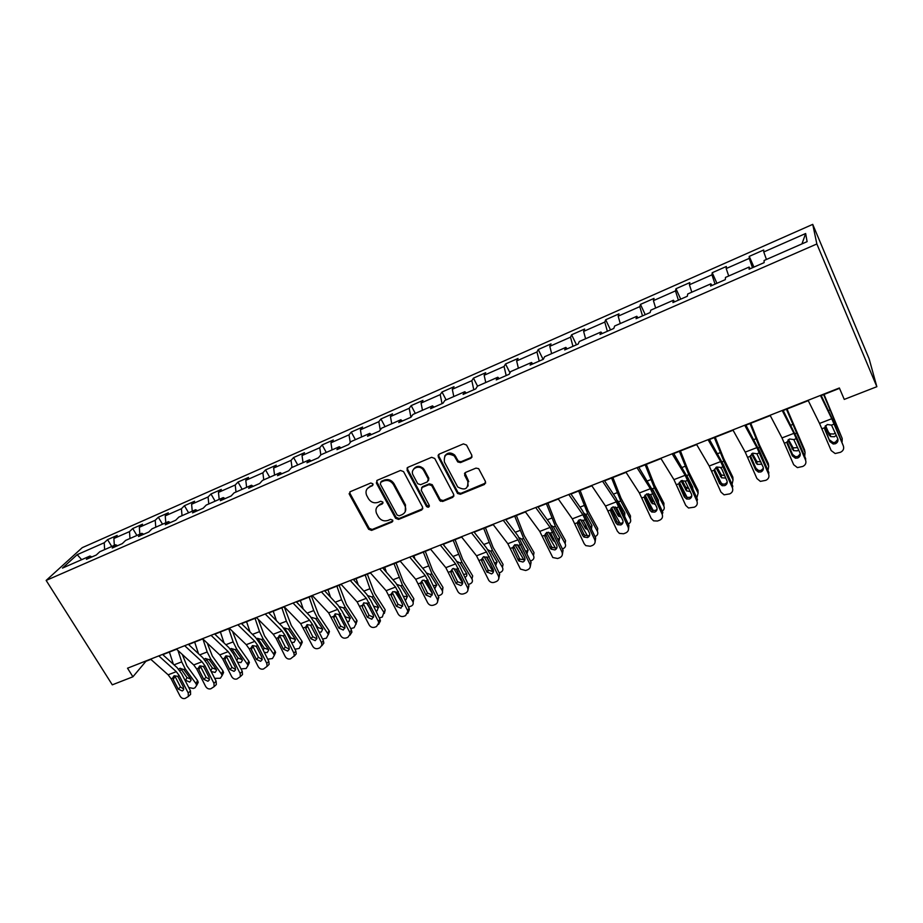 <?xml version="1.0" encoding="UTF-8"?>
<svg xmlns="http://www.w3.org/2000/svg" width="923" height="923" viewBox="0 0 923 923"><rect width="100%" height="100%" fill="white"/><g stroke="black" fill="none" stroke-linecap="round" stroke-linejoin="round"><path stroke-width="1.38" d="M372.904 483.814L370.792 483.006L350.255 491.682L349.263 494.117L368.612 529.26L371.588 530.39L392.079 522.049L392.702 520.145L390.602 519.337L387.937 520.434C383.98 521.587 380.784 520.376 378.361 516.776L376.492 513.315C375.188 509.588 376.215 506.854 379.561 505.089L382.226 503.981L382.849 502.054L380.738 501.247L378.072 502.354C374.103 503.543 370.896 502.32 368.45 498.697L366.546 495.155C365.266 491.417 366.293 488.659 369.615 486.883L372.292 485.763L372.904 483.814M470.88 458.269L471.884 455.374L466.542 445.059L463.415 443.882L439.244 454.093L438.287 456.977L457.566 493.482L460.381 494.255L484.483 484.448L485.498 481.598L478.656 468.676L475.991 468.111L465.619 472.391L464.627 475.253L467.811 481.333C468.319 489.005 464.95 490.874 457.681 486.94L444.401 461.996C443.686 454.439 446.974 452.42 454.254 455.939L457.785 461.962L460.508 462.596L470.88 458.269L472.08 456.908M46.15 580.429L112.294 684.831L132.912 676.79L127.524 668.206L839.365 387.983L844.257 399.405L876.85 386.702L816.855 243.972L46.15 580.429L82.239 547.662L812.736 224.37L816.855 243.972M403.559 471.618L400.501 470.453L377.276 480.272L376.353 482.994L395.552 518.276L398.551 519.418L421.73 509.992L422.653 507.223L403.559 471.618M407.954 467.303L431.641 457.3L434.733 458.466L453.77 494.532L452.801 497.335L442.636 501.477L439.752 500.589L431.71 485.556L428.837 484.69L422.134 487.459L421.211 490.263L429.218 505.262C429.299 507.338 428.399 507.754 426.518 506.519L407.031 470.142L407.954 467.303M753.929 267.105L749.245 256.375L749.222 258.394L726.205 268.547L726.366 266.482L712.221 272.723L711.968 274.823L689.423 284.757L689.816 282.611L675.971 288.726L675.486 290.895L653.426 300.633L654.026 298.406L640.458 304.394L639.777 306.644L618.168 316.174L618.975 313.878L605.696 319.75L604.796 322.069L583.624 331.403L584.64 329.038L571.625 334.784L570.529 337.172L549.796 346.31L551.008 343.887L538.247 349.529L536.967 351.975L516.649 360.928L518.034 358.447L505.527 363.962L504.073 366.477L484.148 375.257L485.717 372.707L473.464 378.118L471.826 380.691L452.305 389.298L454.035 386.702L442.013 392.01L440.213 394.629L421.073 403.063L422.965 400.409L411.185 405.612L409.224 408.289L390.452 416.561L392.494 413.862L380.934 418.973L378.822 421.696L360.408 429.806L362.612 427.061L351.259 432.068L349.009 434.837L330.942 442.798L333.284 440.006L322.15 444.921L319.75 447.736L302.029 455.547L304.498 452.708L293.583 457.531L291.045 460.392L273.646 468.065L276.254 465.18L265.536 469.911L262.87 472.807L245.795 480.341L248.529 477.422L237.996 482.06L235.215 485.002L218.451 492.397L221.312 489.432L210.963 494.001L208.067 496.978L191.603 504.235L194.58 501.235L184.415 505.723L181.404 508.735L165.229 515.865L168.321 512.83L158.341 517.226L155.214 520.272L139.327 527.275L142.523 524.218L132.727 528.533L129.497 531.613L113.887 538.49L117.186 535.398L107.564 539.643L104.218 542.759L77.186 554.677L62.452 568.106L89.946 556.05L86.416 559.326L96.292 555.011L99.776 551.746L115.64 544.789L112.225 548.031L122.274 543.635L125.655 540.393L141.819 533.309L138.508 536.528L148.741 532.04L152.007 528.844L168.471 521.622L165.275 524.806L175.705 520.237L178.854 517.076L195.618 509.727L192.549 512.865L203.175 508.215L206.198 505.089L223.285 497.589L220.332 500.704L231.165 495.963L234.061 492.87L251.471 485.233L248.656 488.302L259.686 483.479L262.455 480.421L280.2 472.645L277.511 475.668L288.761 470.742L291.391 467.73L309.482 459.804L306.944 462.792L318.412 457.773L320.892 454.797L339.329 446.72L336.941 449.651L348.64 444.528L350.971 441.609L369.777 433.372L367.539 436.256L379.468 431.041L381.649 428.168L400.824 419.757L398.748 422.596L410.92 417.265L409.224 408.289M749.245 256.375L763.702 249.995L763.771 251.979L805.652 233.519L807.106 241.641L764.071 260.505L764.14 262.628L749.107 269.216L749.13 267.059L725.478 277.431L725.305 279.634L710.595 286.072L710.872 283.834L687.739 293.976L687.312 296.26L672.925 302.559L673.432 300.24L650.796 310.163L650.15 312.539L636.062 318.7L636.801 316.301L614.649 326.015L613.783 328.461L599.996 334.495L600.954 332.026L579.263 341.533L578.179 344.037L564.691 349.944L565.845 347.406L544.605 356.716L543.324 359.301L530.114 365.081L531.475 362.485L510.673 371.6L509.196 374.242L496.251 379.907L497.809 377.242L477.433 386.172L475.76 388.883L463.092 394.433L464.823 391.698L444.851 400.455L443.017 403.213L430.591 408.658L432.506 405.866L412.939 414.45L410.92 417.265M752.487 267.728L749.222 258.394M728.72 276.012L726.205 268.547M749.13 267.059L750.122 268.766M715.037 284.122L711.968 274.823M691.8 292.187L689.423 284.757M710.872 283.834L711.945 285.484M678.382 300.171L675.486 290.895M655.653 308.04L653.426 300.633M673.432 300.24L674.575 301.844M642.5 315.885L639.777 306.644M620.268 323.558L618.168 316.174M636.801 316.301L638.012 317.847M607.357 331.265L604.796 322.069M585.597 338.753L583.624 331.403M600.954 332.026L602.223 333.515M572.941 346.333L570.529 337.172M551.642 353.636L549.796 346.31M565.845 347.406L567.184 348.859M539.217 361.101L536.967 351.975M518.38 368.219L516.649 360.928M531.475 362.485L532.859 363.881M506.173 375.569L504.073 366.477M485.763 382.514L484.148 375.257M497.809 377.242L499.251 378.592M473.787 389.748L471.826 380.691M453.804 396.532L452.305 389.298M464.823 391.698L466.323 393.013M442.048 403.639L440.213 394.629M422.469 410.274L421.073 403.063M432.506 405.866L434.052 407.135M391.744 423.738L390.452 416.561M400.824 419.757L402.428 420.992M380.276 429.968L378.822 421.696M361.597 436.948L360.408 429.806M369.777 433.372L371.415 434.56M350.255 442.509L349.009 434.837M332.038 449.916L330.942 442.798M339.329 446.72L341.014 447.874M320.823 454.889L319.75 447.736M303.032 462.631L302.029 455.547M309.482 459.804L311.201 460.923M292.014 467.465L291.045 460.392M274.558 475.114L273.646 468.065M280.2 472.645L281.965 473.718M263.759 479.856L262.87 472.807M246.626 487.367L245.795 480.341M251.471 485.233L253.271 486.283M236.011 492.017L235.215 485.002M219.189 499.389L218.451 492.397M223.285 497.589L225.12 498.605M208.783 503.958L208.067 496.978M192.261 511.192L191.603 504.235M195.618 509.727L197.499 510.707M182.039 515.68L181.404 508.735M165.817 522.787L165.229 515.865M168.471 521.622L170.374 522.58M155.779 527.195L155.214 520.272M139.846 534.175L139.327 527.275M141.819 533.309L143.757 534.232M129.981 538.501L129.497 531.613M114.337 545.355L113.887 538.49M115.64 544.789L117.613 545.678M104.634 549.612L104.218 542.759M81.674 559.673L77.186 554.677M89.946 556.05L91.942 556.915M876.85 386.702L869.108 358.759L812.736 224.37M132.912 676.79L145.926 661.295L150.853 659.357M162.783 654.661L176.605 649.227M188.58 644.508L202.806 638.912M214.84 634.182L229.481 628.413M241.561 623.66L256.652 617.729M268.789 612.953L284.319 606.838M296.502 602.038L312.493 595.75M324.734 590.928L341.198 584.455M353.497 579.609L370.458 572.941M382.803 568.083L400.27 561.207M412.662 556.327L430.66 549.243M443.098 544.351L461.638 537.059M474.134 532.133L493.228 524.622M505.769 519.684L525.452 511.942M538.04 506.981L558.311 499.008M570.956 494.036L591.851 485.81M604.542 480.814L626.071 472.345M638.808 467.326L660.995 458.593M673.778 453.562L696.657 444.563M709.487 439.51L733.07 430.233M745.946 425.168L770.267 415.592M783.189 410.516L808.26 400.64M821.228 395.54L839.515 388.341M801.949 243.903L805.652 233.519M766.436 259.467L763.771 251.979M111.752 546.485L107.564 539.643M136.916 535.455L132.727 528.533M162.529 524.229L158.341 517.226M188.604 512.796L184.415 505.723M215.14 501.166L210.963 494.001M242.172 489.317L237.996 482.06M269.701 477.249L265.536 469.911M297.737 464.95L293.583 457.531M326.292 452.432L322.15 444.921M355.401 439.671L351.259 432.068M391.779 481.137L393.579 484.46M385.053 426.668L380.934 418.973M422.872 467.973L424.119 470.315M439.833 499.874L440.594 501.327M415.292 413.412L411.185 405.612M457.808 460.715L458.131 461.35M464.5 473.534L465.019 474.526M468.192 480.595L468.746 481.644M446.109 399.901L442.013 392.01M477.537 386.126L473.464 378.118M509.981 372.846L505.527 363.962M543.105 359.393L538.247 349.529M576.46 344.798L571.625 334.784M610.495 329.892L605.696 319.75M645.246 314.685L640.458 304.394M680.712 299.156L675.971 288.726M716.929 283.292L712.221 272.723M373.077 484.794L367.354 488.532M377.172 506.854L380.149 504.189L383.022 502.977M349.863 491.901L350.048 493.563L369.212 528.325L372.188 529.467L392.886 521.01M376.815 480.537L376.999 482.198L396.117 517.353L399.117 518.495L422.861 508.688M380.922 482.129L380.288 484.056L397.109 515.022L399.221 515.83L402.059 514.665C405.647 512.75 406.616 509.808 404.943 505.85L393.383 484.448C390.902 480.895 387.695 479.718 383.76 480.929L380.922 482.129L381.522 481.252L380.738 482.221M405.197 511.769L405.509 504.95L404.943 505.85M381.522 481.252L384.36 480.064C388.283 478.852 391.479 480.018 393.959 483.583L405.509 504.95M421.546 487.84L422.676 486.571L429.357 483.802L432.229 484.667L440.259 499.689L443.144 500.566L453.978 495.974M407.412 467.649L407.597 469.288L427.037 505.608L429.403 506.116M423.853 470.73L423.322 469.888C419.204 463.9 409.489 469.011 413.158 475.207L417.727 483.733L420.657 484.679L427.349 481.898L428.295 479.072L423.853 470.73L423.853 469.034C420 465.411 416.561 465.469 413.55 469.196M428.48 480.629L428.814 478.195L428.295 479.072M424.384 469.865L428.814 478.195M444.713 456.077C447.413 452.374 450.759 452.039 454.739 455.097L458.269 461.108L460.981 461.742L471.341 457.416M468.111 485.994L467.811 481.333M464.904 472.888L468.273 480.445M438.621 454.508L438.794 456.124L458.05 492.594L460.854 493.355L485.706 482.994M169.405 652.065L173.386 664.26M177.977 650.496L181.704 661.872L185.258 668.91L195.964 683.585L197.557 680.528L198.237 682.328L197.13 684.462M182.327 654.488L186.884 665.875L197.557 680.528M178.704 669.279L179.835 668.333L183.758 669.487L190.53 678.682L191.084 680.159L189.723 682.097L184.842 679.951M195.964 683.585L196.645 685.397L194.949 687.831L193.334 688.443L188.754 687.52M180.562 668.321L186.988 677.609L190.83 679.178M158.802 655.895L176.293 671.667L179.27 675.659L188.223 693L190.496 690.912L190.6 694.384L189.227 695.642M162.529 654.43L177.135 667.652L181.589 673.628L190.496 690.912M150.599 659.126L168.148 674.817L171.124 678.786L180.066 696.069C181.381 698.169 183.077 698.953 185.165 698.423L188.327 696.484L188.223 693M174.966 676.167L173.282 679.559L178.197 689.077L180.516 687.012L175.208 676.732M180.516 687.012L183.781 689.043M173.282 679.559L172.913 677.482L174.32 675.728L177.516 676.328L178.497 677.563L183.412 687.104L183.481 689.942L182.281 690.958L178.197 689.077M194.684 642.108L198.514 653.738M202.922 639.028L207.19 651.973L210.756 659.068L221.416 673.94L222.939 670.883L223.585 672.544L222.443 674.875M207.225 643.089L212.313 656.045L222.939 670.883M204.248 659.253L205.264 658.503L209.233 659.657L215.97 668.979L216.501 670.34L215.105 672.44L211.171 671.494M221.416 673.94L222.074 675.613L220.332 678.243L214.69 678.37M205.887 658.537L212.267 667.94L216.282 669.498M220.401 631.99L224.047 642.985M228.742 628.713L233.127 641.889L236.703 649.065L247.318 664.122L248.76 661.064L249.383 662.587L248.183 665.125M232.504 631.355L238.192 646.042L248.76 661.064M230.265 649.077L231.142 648.5L235.146 649.665L241.861 659.103L242.368 660.349L240.949 662.599L237.569 662.126M247.318 664.122L247.941 665.645L246.153 668.483L241.007 668.91M231.638 648.581L237.996 658.099L242.172 659.633M184.692 645.696L202.01 661.745L204.975 665.783L213.94 683.297L216.155 681.232L216.317 684.578L214.759 686.054M188.327 644.277L202.795 657.718L207.225 663.764L216.155 681.232M176.339 648.984L193.726 664.941L196.691 668.967L205.644 686.424C206.971 688.535 208.69 689.331 210.813 688.789L214.113 686.654L213.94 683.297M200.487 666.36L198.872 669.74L203.798 679.363L206.037 677.297L200.718 666.925M206.037 677.297L209.463 679.34M198.872 669.74L198.491 667.79L199.956 665.864L203.187 666.475L204.179 667.71L209.106 677.344L209.221 680.089L207.94 681.243L203.798 679.363M211.044 635.324L228.189 651.638L231.142 655.734L240.13 673.432L242.253 671.367L242.495 674.563L240.361 676.628L240.13 673.432M214.574 633.939L228.904 647.611L233.311 653.738L242.253 671.367M202.552 638.67L219.755 654.903L222.708 658.976L231.685 676.605C233.011 678.74 234.754 679.536 236.911 678.993L240.361 676.628M226.458 656.368L224.912 659.749L229.862 669.463L232.019 667.433L226.689 656.945M232.019 667.433L235.596 669.475M224.912 659.749L224.52 657.949L226.043 655.826L229.319 656.438L230.312 657.684L235.261 667.41L235.423 670.04L234.038 671.367L229.862 669.463M246.579 621.687L250.018 631.967M255.06 618.352L259.525 631.644L263.113 638.878L273.67 654.119L275.031 651.073L275.608 652.434L274.212 655.307M258.175 619.241L264.52 635.878L275.031 651.073M257.471 638.324L261.521 639.489L268.212 649.042L268.685 650.161L267.232 652.596L264.324 652.411M273.67 654.119L274.246 655.48L272.435 658.549L267.751 659.195M257.852 638.451L264.163 648.084L268.512 649.596M273.22 611.199L276.415 620.671M281.861 607.807L286.395 621.202L289.984 628.517L300.483 643.954L301.775 640.92L302.306 642.096L301.013 645.131L300.483 643.954M284.261 606.861L291.31 625.517L301.775 640.92M284.284 627.963L288.368 629.14L295.014 638.808L295.452 639.789L293.987 642.42L291.518 642.42M302.306 642.096L299.179 648.442L294.933 649.238M284.526 628.136L290.803 637.897L295.291 639.385M300.333 600.527L303.24 609.076M309.136 597.066L313.739 610.576L317.339 617.96L327.78 633.593L328.98 630.571L329.453 631.563L328.3 634.759M311.455 596.154L318.597 614.972L328.98 630.571M311.57 617.418L315.701 618.595L322.312 628.39L322.704 629.221L321.216 632.047L319.173 632.174M327.78 633.593L328.253 634.597L326.407 638.151L322.577 639.051M313.751 621.306L317.916 627.525L322.45 629.025M237.88 624.767L254.84 641.358L257.771 645.5L266.782 663.383L268.824 661.341L269.135 664.329L267.082 666.371L266.782 663.383M241.318 623.406L255.475 637.332L259.859 643.527L268.824 661.341M229.227 628.171L246.245 644.681L249.187 648.8L258.186 666.614C259.525 668.771 261.278 669.567 263.482 669.013L267.082 666.371M252.879 646.215L251.414 649.584L256.375 659.391L258.463 657.372L253.11 646.792M258.463 657.372L262.201 659.414M251.414 649.584L251.021 647.946L252.59 645.604L255.913 646.215L256.917 647.473L261.878 657.314L262.097 659.772L260.609 661.306L256.375 659.391M265.213 614.003L281.965 630.894L284.884 635.093L293.906 653.149L295.879 651.13L296.248 653.853L294.241 656.161M268.535 612.699L282.53 626.855L286.88 633.132L295.879 651.13M256.398 617.475L273.22 634.263L276.139 638.451L285.161 656.449C286.499 658.618 288.288 659.426 290.514 658.849L294.287 655.884L293.906 653.149M279.784 635.866L278.4 639.235L283.373 649.146L285.369 647.15L280.015 636.443M285.369 647.15L289.28 649.181M278.4 639.235L278.019 637.724L279.623 635.209L282.992 635.82L283.996 637.089L288.968 647.023L289.257 649.284L287.664 651.073L283.373 649.146M293.041 603.054L309.586 620.233L312.482 624.49L321.527 642.731L323.408 640.735L323.835 643.135L321.804 645.8M296.248 601.784L310.07 616.183L314.397 622.552L323.408 640.735M284.065 606.584L300.679 623.671L312.62 646.088C313.97 648.292 315.781 649.1 318.054 648.511L319.831 647.842L321.954 645.142L321.527 642.731M305.871 628.69L305.513 627.455L307.036 624.686L307.405 625.921L305.871 628.69L310.855 638.716L312.77 636.732L307.405 625.921M312.77 636.732L316.854 638.739M305.513 627.455L307.151 624.617L310.555 625.229L316.554 636.547L316.889 638.543L315.204 640.643L310.855 638.716M321.389 591.885L337.714 609.376L349.667 632.128L351.455 630.155L351.905 632.151L349.921 635.22M324.492 590.674L338.118 605.326L342.421 611.776L351.455 630.155M312.251 595.485L328.646 612.884L340.587 635.543C341.948 637.77 343.771 638.578 346.09 637.978L347.902 637.297L350.117 634.136L349.667 632.128M333.849 617.96L333.526 616.945L334.957 614.199L335.291 615.203L333.849 617.96L338.845 628.078L340.668 626.129L335.291 615.203M340.668 626.129L344.925 628.113M333.526 616.945L335.176 613.83L338.637 614.441L344.648 625.875L345.006 627.559L343.241 630.028L338.845 628.078M350.279 580.521L366.362 598.323L378.315 621.317L380.011 619.368L380.438 620.902L378.557 624.433M353.255 579.344L366.696 594.274L370.965 600.804L380.011 619.368M340.956 584.19L357.12 601.888L369.073 624.802C370.435 627.052 372.292 627.871 374.634 627.259L376.492 626.567L378.742 622.852L378.315 621.317M362.347 607.034L363.42 603.527L362.347 607.034L367.342 617.256L369.085 615.329L363.697 604.288M369.085 615.329L373.527 617.279M362.07 606.261L363.731 602.846L367.227 603.457L373.261 615.018L373.607 616.31L371.807 619.218L367.342 617.256M379.711 568.926L395.552 587.051L407.493 610.322L409.097 608.395L409.443 609.376L407.735 613.437M382.56 567.807L395.794 583.001L400.028 589.624L409.097 608.395M370.215 572.664L386.137 590.685L398.078 613.864C399.451 616.137 401.332 616.956 403.72 616.333L405.601 615.629L407.839 611.303L407.493 610.322M392.39 592.566L391.375 595.9L396.382 606.238L398.021 604.323L392.621 593.166M398.021 604.323L402.67 606.238M391.375 595.9L391.006 594.32L392.806 591.655L396.359 592.266L397.398 593.593L402.693 604.796L400.905 608.211L396.382 606.238M409.708 557.123L425.295 575.583L437.237 599.108L438.737 597.204L437.467 602.223M412.431 556.05L425.445 571.522L429.656 578.236L438.737 597.204M376.942 482.083L376.399 483.064M400.028 560.93L415.708 579.286L427.637 602.719C429.01 605.015 430.914 605.834 433.36 605.2L435.275 604.484C437.34 603.492 438.044 601.831 437.398 599.5L437.237 599.108M421.869 581.225L420.946 584.559L425.964 595L427.511 593.12L422.099 581.848M427.511 593.12L432.356 594.966M420.946 584.559L420.588 582.955L422.446 580.255L426.045 580.867L427.084 582.205L432.252 593.028L430.545 596.985L425.964 595M440.294 545.078L455.604 563.884L467.534 587.686L468.93 585.805L467.776 590.778M442.867 544.062L455.662 559.823L459.827 566.63L468.93 585.805M407.066 468.065L407.378 469.611M430.43 548.966L445.832 567.657L457.762 591.378C459.146 593.685 461.073 594.516 463.554 593.858L465.504 593.131C467.765 592.001 468.446 590.178 467.534 587.686M451.901 569.687L451.082 572.998L456.112 583.555L457.554 581.698L452.132 570.299M451.082 572.998L450.724 571.383L452.639 568.637L456.285 569.249L462.365 581.178C463.092 583.186 462.55 584.64 460.75 585.551L456.135 583.59L457.566 581.744L462.619 583.474M471.468 532.813L486.502 551.954L498.42 576.033L499.701 574.187L498.662 579.102M473.903 531.856L486.467 547.893L490.598 554.804L499.701 574.187M438.102 455.362L438.402 456.781M461.408 536.771L476.533 555.808L488.786 580.382C490.263 582.298 492.109 582.944 494.324 582.309L496.32 581.559C498.616 580.405 499.32 578.559 498.42 576.033M482.51 557.907L481.806 561.207L486.836 571.891L488.163 570.068L482.741 558.542M488.163 570.068L493.459 571.752M481.806 561.207L481.448 559.58L483.41 556.788L487.113 557.4L493.217 569.468C493.932 571.499 493.378 572.975 491.532 573.898L486.836 571.891M503.266 520.295L517.999 539.805L529.906 564.161L531.071 562.349L530.148 567.184M505.55 519.395L517.861 535.744L531.071 562.349M493.009 524.333L507.835 543.728L520.468 569.11L525.695 570.518L527.725 569.756C530.079 568.591 530.806 566.722 529.906 564.161M513.707 545.92L513.107 549.197L518.161 559.996L519.372 558.207L513.938 546.554M519.372 558.207L519.995 559.142L524.899 559.788M513.107 549.197L512.761 547.547L514.792 544.72L518.541 545.331L524.656 557.527C525.372 559.58 524.795 561.08 522.914 562.015L518.784 560.942L518.161 559.996M535.698 507.523L550.12 527.414L562.003 552.058L563.053 550.27L562.269 555M537.821 506.692L549.877 523.341L563.053 550.27M525.233 511.642L539.759 531.406L552.796 557.527L557.677 558.507L559.742 557.734C562.142 556.534 562.903 554.654 562.003 552.058M545.516 533.679L545.043 536.955L550.085 547.87L551.193 546.104L545.747 534.325M551.193 546.104L552.173 547.408L556.004 548.135L556.961 547.57M545.043 536.955L544.697 535.282L546.774 532.409L550.593 533.021L556.719 545.355C557.434 547.431 556.834 548.943 554.919 549.912L551.077 549.173L550.085 547.87M568.776 494.509L582.875 514.769L594.735 539.713L595.67 537.971L595.023 542.551M570.749 493.724L582.517 510.707L595.67 537.971M558.103 498.708L572.306 518.853L584.178 543.705L585.77 545.62L590.293 546.254L592.404 545.47C594.85 544.247 595.623 542.332 594.735 539.713M577.948 521.207L577.59 524.46L582.644 535.513L583.624 533.782L578.179 521.864M583.624 533.782L584.963 535.363L588.505 535.813L589.67 535.086M577.59 524.46L577.256 522.776L579.402 519.857L583.267 520.468L589.405 532.94C590.12 535.04 589.509 536.575 587.547 537.555L583.994 537.094L582.644 535.513M602.534 481.218L616.287 501.881L628.125 527.125L628.932 525.406L628.436 529.825M604.334 480.502L615.826 497.809L628.932 525.406M591.643 485.51L605.5 506.035L617.349 531.187L619.368 533.39L623.556 533.759L625.702 532.952C628.205 531.717 629.013 529.779 628.125 527.125M611.026 508.492L610.795 511.723L615.86 522.903L616.714 521.207L611.257 509.15M616.714 521.207L618.398 523.006L621.664 523.249L623.025 522.326M610.795 511.723L610.472 510.015L612.676 507.05L616.599 507.662L622.76 520.284C623.463 522.406 622.829 523.964 620.833 524.956L617.556 524.702L615.86 522.903M636.985 467.649L650.38 488.717L662.183 514.284L662.852 512.6L653.692 492.086L638.601 467.015M625.863 472.034L639.374 492.963L651.2 518.426L653.599 520.849L657.488 521.022L659.68 520.191C662.241 518.934 663.072 516.961 662.183 514.284M644.785 495.547L644.681 498.732L649.746 510.038L650.461 508.377L645.004 496.182M650.461 508.377L652.469 510.338L655.48 510.431L657.061 509.277M644.681 498.732L644.358 497.001L646.631 493.99L650.588 494.578L656.772 507.362C657.488 509.508 656.818 511.088 654.776 512.103L651.753 512.011L649.746 510.038M672.152 453.804L685.166 475.299L696.946 501.177L697.476 499.539L688.304 478.772L673.582 453.239M660.799 458.281L673.94 479.625L685.731 505.412L688.5 507.996L694.35 507.177C696.957 505.885 697.823 503.889 696.946 501.177M679.259 482.475L679.247 485.475L684.312 496.909L684.889 495.282L679.432 482.948M684.889 495.282L687.197 497.382L689.989 497.359L691.789 495.916M679.247 485.475L678.924 483.721L681.266 480.664L685.097 481.102L691.489 494.186C692.192 496.355 691.512 497.959 689.423 498.997L686.62 499.008L684.312 496.909M708.056 439.671L720.667 461.592L732.424 487.806L732.804 486.202L723.632 465.192L709.302 439.186M696.473 444.24L709.21 466.011L720.967 492.121L724.082 494.832L729.735 493.886C732.4 492.57 733.289 490.551 732.424 487.806M714.448 469.149L714.517 471.941L719.594 483.514L720.032 481.933L714.564 469.449M720.032 481.933L722.594 484.125L725.201 484.021L727.22 482.244M714.517 471.941L714.217 470.165L716.629 467.061L720.321 467.361L721.855 469.126L726.92 480.733C727.624 482.937 726.909 484.563 724.786 485.613L722.167 485.717L719.594 483.514M744.723 425.238L756.918 447.609L768.628 474.145L768.871 472.588L759.687 451.324L745.761 424.834M732.885 429.899L745.219 452.12L756.941 478.552L760.367 481.379L765.848 480.318C768.571 478.979 769.505 476.926 768.628 474.145M750.387 455.57L750.537 458.12L755.614 469.842L755.902 468.296L750.422 455.662M755.902 468.296L758.706 470.568L761.14 470.395L763.379 468.238M750.537 458.12L750.237 456.32L752.718 453.17L756.895 453.77L763.09 467.003C763.783 469.23 763.044 470.88 760.875 471.953L758.429 472.115L755.614 469.842M338.776 614.556L339.976 616.391M327.953 589.67L330.515 597.158M336.907 586.14L341.591 599.754L345.202 607.219L355.574 623.06L356.693 620.037L356.07 624.202M339.133 585.263L346.367 604.242L356.693 620.037M339.352 606.676L343.529 607.865L350.105 617.787L348.94 621.502L347.302 621.698M355.574 623.06L355.966 623.856L354.12 627.675L350.705 628.621M343.368 613.703L345.514 616.968L350.394 618.352M366.466 602.973L370.215 608.765M356.07 578.606L358.239 584.882M365.185 575.006L369.95 588.736L373.573 596.281L383.876 612.33L385.214 609.907L384.349 613.437M367.331 574.164L374.646 593.316L384.903 609.318M367.85 595.67L371.865 596.939L378.395 606.988L377.172 610.761L375.915 610.98M383.876 612.33L382.341 617.002L379.318 617.96M373.55 606.123L378.672 607.542M394.929 591.539L401.193 601.438M384.695 567.333L386.414 572.225M393.994 563.676L402.463 585.136L412.696 601.392L413.839 598.762L413.146 602.465M396.048 562.868L403.443 582.182L413.631 598.392M396.959 584.455L400.732 585.805L407.389 596.304L405.924 599.812L405.059 600.019M412.696 601.392L412.893 601.761C413.654 603.746 413.043 605.211 411.07 606.146L408.451 607.057M403.27 596.339L407.481 596.523M424.015 580.036L432.391 593.558M413.873 555.854L415.027 559.142M423.334 552.127L431.906 573.783L442.048 590.259L442.971 587.42L442.486 591.274M425.295 551.354L432.783 570.841L442.89 587.27M426.634 573.056L430.141 574.464L436.648 584.917L434.721 588.816M442.048 590.259L442.129 590.408C443.052 592.497 442.452 594.054 440.34 595.081L438.113 595.912M433.187 585.609L436.81 585.286M453.712 568.406L462.688 583.105M443.582 544.155L444.09 545.562M453.228 540.359L461.892 562.222L471.953 578.917L472.691 575.94L462.677 559.292L455.085 539.632M456.897 561.461L460.092 562.915L466.473 573.379C467.292 575.121 466.819 576.437 465.042 577.313L464.927 577.36M471.953 578.917C472.968 581.086 472.38 582.725 470.165 583.809L468.319 584.513M457.923 571.833L456.435 569.376M463.565 574.487L466.703 573.829M484.01 556.627L493.217 571.891M483.698 528.371L492.455 550.431L502.424 567.357L503.058 564.403L493.136 547.512L485.452 527.679M487.748 549.681L490.713 551.239L496.943 561.749L495.686 565.637M502.424 567.357C503.427 569.56 502.804 571.222 500.543 572.329L499.089 572.883M490.851 564.461L486.363 556.915M494.463 563.03L497.151 562.153M514.93 544.674L524.102 560.215M514.746 516.153L523.606 538.421L533.482 555.577L534.013 552.635L524.172 535.525L516.395 515.507M519.222 537.717L521.737 539.136L528.002 549.9L527.033 553.65M533.482 555.577C534.463 557.815 533.806 559.5 531.498 560.63L530.46 561.022M522.822 553.592L517.099 544.593M525.914 551.25L528.175 550.246M546.485 532.536L555.542 548.274M546.404 503.693L555.358 526.168L565.13 543.578L565.557 540.647L555.819 523.295L547.927 503.093M551.343 525.568L553.454 526.906L559.661 537.809L558.957 541.386M565.13 543.578C566.111 545.839 565.418 547.547 563.053 548.7L562.442 548.931M555.138 541.951L553.119 540.313L548.516 532.179M557.942 539.17L559.788 538.086M578.675 520.237L587.536 536.032M578.675 490.99L587.732 513.684L597.4 531.336L597.7 528.429L588.078 510.823L580.094 490.436M584.121 513.223L586.151 514.965L591.931 525.499L591.493 528.833M597.4 531.336C598.358 533.632 597.631 535.375 595.231 536.54L595.047 536.609M588.009 529.883L585.263 528.048L580.602 519.603M582.863 520.18L586.197 525.925M590.558 526.768L592.024 525.683M611.545 507.742L620.094 523.491M611.591 478.045L620.752 500.947L630.317 518.853L630.49 515.969L620.971 498.108L612.884 477.537M617.787 500.854L624.848 512.934L624.663 515.957M628.309 524.033C630.559 522.787 631.228 521.057 630.317 518.853M621.479 517.457L618.041 515.53L613.38 506.854M615.191 506.935L618.26 512.657L620.014 514.226M623.798 514.03L624.894 513.026M645.096 495.074L653.265 510.604M645.165 464.834L654.43 487.967L663.868 506.127L663.925 503.254L654.522 485.14L646.319 464.373M662.206 511.157C664.168 509.831 664.722 508.158 663.868 506.127M654.43 487.967L652.411 488.74L658.411 500.128L658.445 502.735M655.572 504.685L651.465 502.77L646.838 493.92M648.327 493.724L651.569 499.92L654.292 501.8M657.661 500.958L658.399 500.104M679.374 482.256L687.15 497.497M679.409 451.347L688.789 474.71L698.111 493.147L698.03 490.298L688.743 471.918L680.436 450.943M696.784 497.97L698.111 493.147M686.885 475.726L692.654 487.056L692.873 489.121M690.335 491.555L686.562 490.921L681.001 480.779M682.224 480.421L685.535 486.929L689.146 488.89M692.169 487.517L692.573 486.906M715.313 471.157L721.498 483.629M714.356 437.594L723.851 461.188L733.035 479.902L732.816 477.076L723.667 458.419L715.244 437.248M732.043 484.46L733.035 479.902M727.889 474.953L725.536 469.553M725.766 478.079L721.509 477.779L715.89 467.43M716.883 466.969L721.336 474.964L724.659 475.564M754.979 466.173L756.41 469.149M750.03 423.565L759.641 447.39L768.674 466.38L768.317 463.577L759.306 444.644L750.768 423.265M768.005 470.603L768.674 466.38M761.89 464.223L757.172 464.35L751.518 453.874M752.303 453.355L756.86 461.558L760.852 461.812M786.442 409.235L805.064 452.582L804.556 449.801L787.031 409.004M804.694 456.377L805.064 452.582M798.741 449.986L797.345 450.851L793.561 450.632L787.93 440.121M788.507 439.579L793.099 447.863L797.737 447.632M782.185 410.493L793.942 433.325L805.606 460.208L805.675 458.685L796.503 437.167L783.016 410.17M770.082 415.258L781.989 437.929L793.676 464.707L797.38 467.603L802.722 466.461C805.514 465.111 806.471 463.023 805.606 460.208M787.065 441.84L787.307 444.021L787.019 442.198L789.569 438.99L793.815 439.59L800.022 452.974C800.714 455.235 799.941 456.908 797.726 458.004L795.43 458.212L792.384 455.881L792.511 454.381L787.1 441.713M792.511 454.381L795.545 456.712L797.83 456.493L800.276 453.885M787.307 444.021L792.384 455.881M823.616 394.606L842.203 438.494L824.054 394.433M842.122 441.759L842.203 438.494M836.33 435.321L834.392 436.741L830.712 436.614L829.108 434.987L825.139 426.172M825.531 425.653L828.496 432.252L830.1 433.868L833.757 434.006L835.35 432.991M820.443 395.436L831.75 418.73L843.368 445.971L834.104 422.711L821.055 395.194M808.087 400.294L819.543 423.438L831.173 450.562L835.153 453.528L840.38 452.316C843.23 450.932 844.222 448.82 843.368 445.971M824.562 427.972L824.862 429.61L824.574 427.764L827.216 424.511L831.519 425.099L837.738 438.656C838.419 440.94 837.634 442.636 835.35 443.755L833.192 444.009L829.927 441.621L824.597 427.614M829.904 440.167L833.146 442.544L835.303 442.29L837.911 439.186M824.862 429.61L829.927 441.621M370.227 486.017L369.615 486.883M382.814 503.081L382.226 503.981M380.149 504.189L379.561 505.089M392.656 521.126L392.079 522.049M372.188 529.467L371.588 530.39M369.212 528.325L368.612 529.26M350.048 493.563L349.413 494.44M372.904 484.887L372.292 485.763M422.261 509.069L421.73 509.992M399.117 518.495L398.551 519.418M396.117 517.353L395.552 518.276M394.052 483.744L393.475 484.61M384.36 480.064L383.76 480.929M453.285 496.436L452.801 497.335M443.144 500.566L442.636 501.477M440.086 499.412L439.59 500.312M432.414 484.967L431.895 485.844M429.357 483.802L428.837 484.69M422.676 486.571L422.134 487.459M426.968 505.481L426.438 506.392M407.597 469.288L407.031 470.142M460.981 461.742L460.508 462.596M457.889 460.565L457.404 461.419M455.8 456.573L455.304 457.416M465.1 474.376L464.627 475.253M484.921 483.56L484.483 484.448M460.854 493.355L460.381 494.255M457.785 492.19L457.3 493.09M438.794 456.124L438.287 456.977M185.258 668.91L183.758 669.487M181.704 661.872L174.043 664.848M185.373 680.655L186.988 677.609M181.104 669.556L179.927 670.859M177.516 676.328L179.27 675.659M171.124 678.786L172.878 678.117M168.148 674.817L176.293 671.667M210.756 659.068L209.233 659.657M207.19 651.973L199.726 654.869M210.813 670.79L212.267 667.94M206.417 659.795L205.483 660.856M236.703 649.065L235.146 649.665M233.127 641.889L225.87 644.716M236.784 660.591L237.996 658.099M232.169 649.85L231.477 650.657M203.187 666.475L204.975 665.783M196.691 668.967L198.468 668.287M193.726 664.941L202.01 661.745M229.319 656.438L231.142 655.734M222.708 658.976L224.52 658.272M219.755 654.903L228.189 651.638M263.113 638.878L261.521 639.489M259.525 631.644L252.475 634.378M263.205 650.173L264.163 648.084M289.984 628.517L288.368 629.14M286.395 621.202L279.565 623.856M290.087 639.547L290.803 637.897M317.339 617.96L315.701 618.595M313.739 610.576L307.14 613.137M317.443 628.69L317.916 627.525M255.913 646.215L257.771 645.5M249.187 648.8L251.033 648.096M246.245 644.681L254.84 641.358M282.992 635.82L284.884 635.093M276.139 638.451L278.019 637.724M273.22 634.263L281.965 630.894M310.555 625.229L312.482 624.49M303.575 627.905L305.49 627.167M300.679 623.671L309.586 620.233M338.637 614.441L340.587 613.691M331.53 617.175L333.48 616.426M328.646 612.884L337.714 609.376M367.227 603.457L369.223 602.684M359.993 606.238L361.978 605.476M357.12 601.888L366.362 598.323M396.359 592.266L398.39 591.481M388.987 595.093L391.006 594.32M386.137 590.685L395.552 587.051M426.045 580.867L428.11 580.071M418.523 583.751L420.588 582.955M415.708 579.286L425.295 575.583M456.285 569.249L458.396 568.43M448.624 572.191L450.724 571.383M445.832 567.657L455.604 563.884M487.113 557.4L489.271 556.581M479.302 560.399L481.448 559.58M476.533 555.808L486.502 551.954M518.541 545.331L520.734 544.489M510.581 548.389L512.761 547.547M507.835 543.728L517.999 539.805M550.593 533.021L552.819 532.156M542.47 536.136L544.697 535.282M539.759 531.406L550.12 527.414M583.267 520.468L585.551 519.591M574.994 523.641L577.256 522.776M572.306 518.853L582.875 514.769M616.599 507.662L618.929 506.762M608.153 510.904L610.472 510.015M605.5 506.035L616.287 501.881M650.611 494.601L652.988 493.678M641.993 497.901L644.358 497.001M639.374 492.963L650.38 488.717M685.316 481.264L687.739 480.329M676.524 484.644L678.924 483.721M673.94 479.625L685.166 475.299M720.736 467.661L723.205 466.703M711.76 471.111L714.217 470.165M709.21 466.011L720.667 461.592M756.895 453.77L759.41 452.801M747.722 457.289L750.237 456.32M745.219 452.12L756.918 447.609M345.202 607.219L343.529 607.865M341.591 599.754L335.234 602.223M345.283 617.591L345.514 616.968M373.573 596.281L371.865 596.939M369.95 588.736L363.847 591.112M349.909 493.263L349.136 493.586M402.463 585.136L400.732 585.805M398.84 577.51L392.99 579.782M431.906 573.783L430.141 574.464M428.26 566.076L422.688 568.245M461.892 562.222L460.092 562.915M458.246 554.435L452.951 556.488M492.455 550.431L490.621 551.135M488.798 542.562L483.802 544.501M523.606 538.421L521.737 539.136M519.937 530.46L515.253 532.283M521.587 552.346L521.772 551.354M555.358 526.168L553.454 526.906M551.689 518.126L547.327 519.822M553.119 540.313L553.442 538.259M587.732 513.684L585.793 514.434M584.063 505.55L580.025 507.108M585.263 528.048L585.609 525.141M620.752 500.947L618.768 501.72M617.072 492.72L613.391 494.151M618.041 515.53L618.26 512.657M650.75 479.637L647.427 480.929M651.465 502.77L651.569 499.92M688.789 474.71L686.77 475.495M685.097 466.288L682.166 467.43M685.57 489.755L685.535 486.929M723.851 461.188L722.109 461.869M720.159 452.674L717.609 453.654M720.367 476.487L720.194 473.672M759.641 447.39L758.175 447.955M755.937 438.771L753.803 439.59M755.868 462.931L755.556 460.139M796.168 433.302L795.003 433.752M792.453 424.58L790.757 425.238M792.107 449.097L791.646 446.34M793.815 439.59L796.387 438.598M784.458 443.178L787.019 442.198M781.989 437.929L793.942 433.325M833.457 418.915L832.604 419.25M829.754 410.089L828.508 410.573M829.108 434.987L828.496 432.252M831.519 425.099L834.15 424.095M821.955 428.768L824.574 427.764M819.543 423.438L831.75 418.73M349.898 493.24L349.263 494.117M376.965 482.129L376.353 482.994M393.959 483.583L393.383 484.448M440.259 499.689L439.752 500.589M432.229 484.667L431.71 485.556M427.037 505.608L426.518 506.519M423.853 469.034L423.322 469.888M458.269 461.108L457.785 461.962M454.739 455.097L454.254 455.939M458.05 492.594L457.566 493.482M179.673 668.414L178.785 669.371M196.645 685.397L198.237 682.328M174.009 675.867L172.913 677.482M190.6 694.384L188.327 696.484M205.148 658.549L204.387 659.414M222.074 675.613L223.585 672.544M231.096 648.523L230.438 649.284M247.941 665.645L249.383 662.587M199.68 665.991L198.491 667.79M216.317 684.578L214.113 686.654M225.8 655.93L224.52 657.949M257.517 638.312L256.963 638.981M274.246 655.48L275.608 652.434M328.253 634.597L329.453 631.563M252.394 645.696L251.021 647.946M279.473 635.266L278.019 637.781M296.248 653.853L294.287 655.884M323.835 643.135L321.954 645.142M351.905 632.151L350.117 634.136M380.438 620.902L378.742 622.852M392.425 592.658L391.167 595.381M409.443 609.376L407.839 611.303M421.984 581.594L420.842 584.305M438.898 597.596L437.398 599.5M487.136 572.41L488.463 570.576M518.784 560.942L519.995 559.142M551.077 549.173L552.173 547.408M583.994 537.094L584.963 535.363M617.556 524.702L618.398 523.006M651.753 512.011L652.469 510.338M686.62 499.008L687.197 497.382M722.167 485.717L722.594 484.125M758.429 472.115L758.706 470.568M355.966 623.856L357.086 620.833M384.187 612.907L385.214 609.907M412.893 601.761L413.839 598.762M442.129 590.408L442.971 587.42M521.841 552.727L522.003 551.85M553.512 540.866L553.8 539.032M585.793 528.764L586.14 525.856M618.722 516.407L618.952 513.534M652.307 503.796L652.399 500.935M686.562 490.921L686.527 488.082M721.509 477.779L721.336 474.964M757.172 464.35L756.86 461.558M793.561 450.632L793.099 447.863M795.43 458.212L795.545 456.712M830.712 436.614L830.1 433.868M833.192 444.009L833.146 442.544"/></g></svg>
